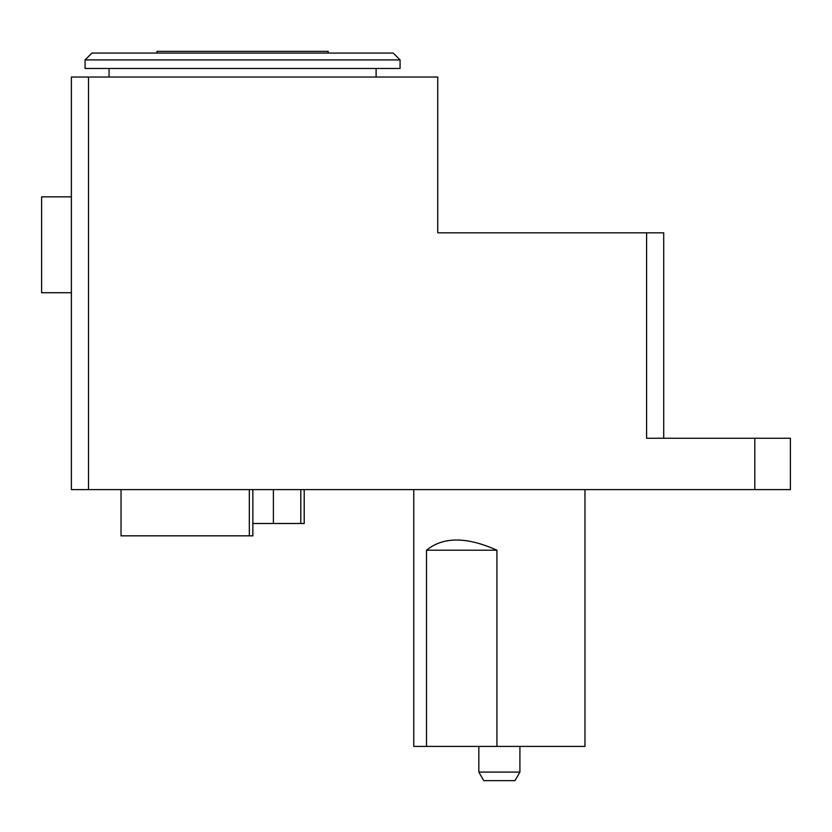 <?xml version="1.0" encoding="UTF-8"?>
<svg xmlns="http://www.w3.org/2000/svg" width="832" height="832" viewBox="0 0 832 832"><rect width="100%" height="100%" fill="white"/><g stroke="black" fill="none" stroke-linecap="round" stroke-linejoin="round"><path stroke-width="1.25" d="M304.21 489.611L304.21 523.505L252.855 523.505M300.789 523.505L300.789 489.611M400.078 59.914L85.082 59.914L91.936 53.071L393.234 53.071L400.078 59.914L400.078 68.474L85.082 68.474L85.082 59.914M249.33 489.611L249.33 535.839L252.855 535.839L252.855 489.611M249.33 535.839L121.035 535.839L121.035 489.611M754.822 489.611L790.4 489.611L790.4 438.256L754.822 438.256L754.822 489.611L71.386 489.611L71.386 77.033L88.504 77.033L88.504 489.611M426.504 550.212L426.504 746.408L496.922 746.408L496.922 550.212L426.504 550.212C443.175 536.619 466.648 536.619 496.922 550.212M328.182 53.071L328.182 51.355L156.988 51.355L156.988 53.071M376.116 77.033L376.116 68.474M483.766 780.645L478.826 772.086L519.917 772.086L514.977 780.645L483.766 780.645M478.826 772.086L478.826 746.408M519.917 772.086L519.917 746.408M426.504 746.408L413.774 746.408L413.774 489.611M584.969 489.611L584.969 746.408L496.922 746.408M71.386 196.851L41.6 196.851L41.6 292.718L71.386 292.718M754.822 438.256L646.599 438.256L646.599 232.825L663.718 232.825L663.718 438.256M88.504 77.033L437.746 77.033L437.746 232.825L646.599 232.825M273.395 523.505L273.395 489.611M109.054 77.033L109.054 68.474"/></g></svg>
